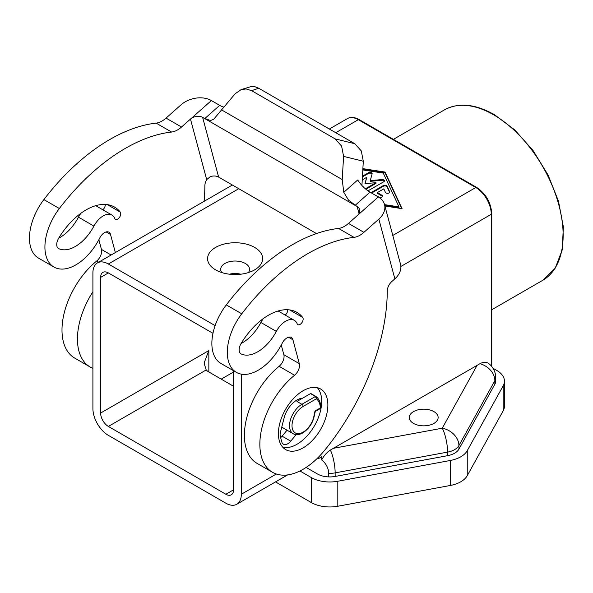 <?xml version="1.0" encoding="UTF-8"?>
<svg xmlns="http://www.w3.org/2000/svg" width="593" height="593" viewBox="0 0 593 593"><rect width="100%" height="100%" fill="white"/><g stroke="black" fill="none" stroke-linecap="round" stroke-linejoin="round"><path stroke-width="0.89" d="M241.744 313.823A43.719 25.24 120 0 0 236.377 372.36A43.719 25.24 120 0 0 274.737 355.163A43.719 25.24 120 0 0 282.157 343.303A8.747 5.048 -60 0 1 291.319 337.491A8.747 5.048 -60 0 1 292.912 339.767L299.317 363.657A8.747 5.048 -60 0 1 294.565 375.243A61.212 35.343 120 0 0 261.698 428.776A61.212 35.343 120 0 0 272.528 472.302A61.212 35.343 120 0 0 311.703 463.333A61.212 35.343 120 0 0 323.037 452.185A131.164 75.726 120 0 0 330.701 442.623A174.891 100.973 120 0 0 387.281 290.97A8.747 5.048 -60 0 1 391.869 281.475L394.856 278.829A21.859 15.455 -15 0 0 400.883 266.85A21.859 15.455 -15 0 0 400.512 264.241L384.509 204.518A21.859 15.455 165 0 1 384.879 207.12A21.859 15.455 165 0 1 378.853 219.099L363.917 232.337A22.126 12.772 -60 0 1 354.014 237.363A174.891 100.973 120 0 0 241.744 313.823L226.289 304.898A174.891 100.973 -60 0 1 338.559 228.438A22.126 12.772 120 0 0 348.462 223.413L378.327 196.935A21.859 15.455 165 0 1 384.509 204.518M236.377 372.36L220.922 363.435A43.719 25.24 -60 0 1 226.289 304.898M272.528 472.302L257.073 463.378A61.212 35.343 -60 0 1 246.243 419.851A61.212 35.343 -60 0 1 279.11 366.318A8.747 5.048 120 0 0 283.862 354.733L281.26 345.03M413.506 411.616A14.425 8.332 180 0 1 429.228 409.807A14.425 8.332 180 0 1 438.138 417.509A14.425 8.332 180 0 1 433.913 423.395A14.425 8.332 180 0 1 418.191 425.203A14.425 8.332 180 0 1 409.281 417.509A14.425 8.332 180 0 1 413.506 411.616M321.688 459.916A11.571 6.679 -120 0 1 328.722 473.333L328.722 476.905A17.486 10.096 0 0 0 335.149 476.446L447.589 455.683A17.486 10.096 0 0 0 458.915 449.138L494.873 384.227A17.486 10.096 0 0 0 495.704 381.151L495.704 377.578A17.486 17.486 0 0 0 488.617 363.516A17.412 10.051 120 0 0 479.945 363.694L330.375 450.05A17.412 10.051 120 0 0 321.688 459.916L321.688 456.773L318.597 458.559L317.64 458.011M241.307 374.139L241.307 494.258A21.859 12.623 60 0 1 236.777 504.265L236.777 504.265A21.859 12.623 60 0 1 225.844 503.183L108.363 435.358A21.859 12.623 60 0 1 97.43 423.817A21.859 12.623 60 0 1 92.908 408.584L92.908 272.921A21.859 12.623 60 0 1 97.43 262.914L232.367 185.016L97.43 262.914A21.859 12.623 60 0 1 108.363 263.996L215.111 325.631M236.777 504.265L287.635 474.904L236.777 504.265M108.363 272.921A10.933 6.308 -120 0 0 102.9 272.38L102.9 272.38A10.933 6.308 -120 0 0 100.632 277.383L108.363 272.921L212.969 333.318M115.361 252.566L110.506 234.457A8.747 5.048 120 0 0 108.912 232.182A8.747 5.048 120 0 0 99.75 237.993A43.719 25.24 -60 0 1 92.33 249.853A43.719 25.24 -60 0 1 53.97 267.043A43.719 25.24 -60 0 1 59.337 208.514A174.891 100.973 -60 0 1 171.607 132.046A22.126 12.772 120 0 0 181.51 127.028L211.375 100.551L219.699 105.361L204.763 118.6L210.589 120.505L213.71 119.26L235.132 93.768L241.151 89.595L246.102 88.943L251.625 90.677L258.704 88.231L255.072 86.786L251.269 86.504L241.151 89.595M327.87 405.012A34.98 20.192 -60 0 1 312.6 440.214A34.98 20.192 -60 0 1 285.648 449.583A34.98 20.192 -60 0 1 278.406 433.572A34.98 20.192 -60 0 1 293.668 398.37A34.98 20.192 -60 0 1 320.628 389.001A34.98 20.192 -60 0 1 327.87 405.012M317.255 387.689A34.98 20.192 -60 0 1 321.688 401.439A34.98 20.192 -60 0 1 308.412 434.417A34.98 20.192 -60 0 1 282.831 447.322M296.115 434.654L290.748 441.155A8.747 5.048 -60 0 1 283.395 444.194A8.747 5.048 -60 0 1 281.794 441.911L280.326 436.433A8.747 5.048 -60 0 1 280.459 432.156L284.106 417.969A19.235 11.104 -60 0 1 290.407 405.731A19.235 11.104 -60 0 1 302.623 398.17L310.502 393.619L315.446 396.472L316.395 398.785L315.913 396.45A0.875 0.504 120 0 0 315.884 396.435A0.875 0.504 120 0 0 315.884 396.428A0.875 0.504 120 0 0 315.446 396.472L301.896 404.293A1.749 1.008 60 0 1 302.771 405.219A1.749 1.008 60 0 1 303.134 406.435L316.395 398.785A24.483 14.136 -60 0 1 320.405 407.895L320.509 408.429L315.743 411.171A1.749 1.008 -120 0 0 316.106 410.371A2.624 1.512 120 0 0 314.253 413.484A15.737 9.088 -60 0 1 303.134 432.141A15.737 9.088 -60 0 1 292.008 425.715A15.737 9.088 -60 0 1 303.134 406.435M315.854 396.413L310.969 393.596A0.875 0.504 120 0 0 310.502 393.619M181.51 127.028L166.055 118.103L180.984 104.865A21.859 15.455 165 0 1 196.068 98.112A21.859 15.455 165 0 1 211.375 100.551L190.472 119.097L206.69 179.612L210.293 176.64A8.747 6.182 165 0 1 212.509 176.114A8.747 6.182 165 0 1 218.632 177.085L316.469 233.568M357.727 215.192A8.747 6.182 -15 0 0 359.832 210.693A8.747 6.182 -15 0 0 359.684 209.648A8.747 6.182 -15 0 0 357.208 206.616L348.536 200.152L343.784 192.317L342.205 179.553L343.599 156.389L363.301 161.229L361.3 150.926L354.799 143.714L258.704 88.231M343.784 192.317L357.698 179.983A17.486 7.138 -131.6 0 0 363.398 186.973A17.486 7.138 -131.6 0 0 370.01 192.139L355.074 205.386L202.628 117.37A8.747 6.182 -15 0 0 196.505 116.398A8.747 6.182 -15 0 0 190.472 119.097M354.799 143.714L335.104 138.873L341.605 146.086L343.599 156.389M241.173 353.954A8.747 5.048 120 0 1 240.951 353.843A8.747 5.048 120 0 1 239.142 349.885A8.747 5.048 120 0 1 241.106 343.48A56.839 32.815 -60 0 1 296.937 312.378A56.839 32.815 -60 0 1 302.689 317.44A4.373 2.528 -60 0 1 302.949 317.907A4.373 2.528 -60 0 1 301.733 322.866A4.373 2.528 -60 0 1 297.871 324.623A4.373 2.528 -60 0 1 297.167 323.771A17.486 10.096 120 0 0 294.343 320.361A17.486 10.096 120 0 0 276.331 331.405A34.98 20.192 -60 0 1 241.173 353.954L240.743 353.71M58.766 248.645A8.747 5.048 120 0 1 58.544 248.526A8.747 5.048 120 0 1 56.735 244.575A8.747 5.048 120 0 1 58.7 238.171A56.839 32.815 -60 0 1 114.531 207.068A56.839 32.815 -60 0 1 120.283 212.131A4.373 2.528 -60 0 1 120.542 212.598A4.373 2.528 -60 0 1 119.326 217.557A4.373 2.528 -60 0 1 115.465 219.314A4.373 2.528 -60 0 1 114.76 218.461A17.486 10.096 120 0 0 111.936 215.051A17.486 10.096 120 0 0 93.924 226.096A34.98 20.192 -60 0 1 58.766 248.645L58.336 248.4M221.804 272.565A14.425 8.332 180 0 1 220.692 269.355A14.425 8.332 180 0 1 224.917 263.462A14.425 8.332 180 0 1 240.639 261.661A14.425 8.332 180 0 1 249.549 269.355A14.425 8.332 180 0 1 248.43 272.565M215.644 247.4A27.545 15.9 180 0 1 254.597 247.4A27.545 15.9 180 0 1 254.597 269.889L254.597 269.889A27.545 15.9 180 0 1 215.644 269.889A27.545 15.9 180 0 1 215.644 247.4M240.84 274.203A14.425 8.332 0 0 0 229.402 274.203M206.201 369.943L204.363 364.02L204.481 362.012L208.84 350.574L100.632 413.047A10.933 6.308 -120 0 0 102.9 420.659A10.933 6.308 -120 0 0 108.363 426.434L206.201 369.943A15.299 8.836 0 0 0 208.84 371.989L233.575 386.273M225.844 494.258A10.933 6.308 -120 0 0 231.307 494.799L231.307 494.799A10.933 6.308 -120 0 0 233.575 489.796L225.844 494.258L108.363 426.434M392.796 235.436L475.801 187.514A1.749 1.008 -60 0 1 476.676 187.425L359.195 119.601C354.636 117.088 350.7 116.754 347.394 118.6L329.352 129.022L347.394 118.6A21.859 12.623 60 0 1 358.32 119.69L475.801 187.514A21.859 12.623 60 0 1 486.734 199.055A21.859 12.623 60 0 1 491.263 214.288A1.749 1.008 0 0 0 491.775 213.576C490.908 202.45 485.875 193.741 476.676 187.425L359.195 119.601A1.749 1.008 120 0 0 358.32 119.69L335.749 132.713M491.775 366.526L491.775 213.576M233.575 371.989L221.211 379.127M100.632 413.047L100.632 277.383M389.653 192.406L387.051 186.81A2.187 1.26 0 0 0 383.397 186.246L371.596 193.059M370.981 192.703L383.397 185.535A2.187 1.26 180 0 1 387.051 186.098L389.668 191.724A2.187 1.26 180 0 1 389.742 192.05A2.187 1.26 180 0 1 387.844 193.303A2.187 1.26 180 0 1 385.45 192.384L383.812 188.863L377.333 192.599L381.974 195.275A2.187 1.26 180 0 1 382.611 196.172A2.187 1.26 180 0 1 381.262 197.336A2.187 1.26 180 0 1 378.883 197.061L374.072 194.489M382.522 196.528A2.187 1.26 0 0 0 381.974 195.994L377.333 193.318L377.333 192.599M384.738 205.386L398.978 207.594L398.978 206.883L383.278 173.104L362.775 169.932M384.546 204.644L398.978 206.883M362.857 168.634L385.065 172.074L402.069 208.662L384.909 206.008M401.713 208.61L385.065 172.785L362.812 169.339M385.065 172.074L385.065 172.785M365.37 188.796L376.014 182.659L364.969 183.674L366.733 177.3L362.175 179.938M376.014 182.659L376.014 183.37L365.874 189.219M362.397 176.24L368.416 172.763A2.187 1.26 180 0 1 370.795 172.489A2.187 1.26 180 0 1 372.145 173.653A2.187 1.26 180 0 1 372.122 173.853L370.24 180.635L381.981 179.546A2.187 1.26 180 0 1 384.516 180.798A2.187 1.26 180 0 1 383.871 181.688L368.001 190.85M384.427 181.154A2.187 1.26 0 0 0 381.981 180.265L370.24 181.347L370.24 180.635M372.07 174.038A2.187 1.26 0 0 0 368.416 173.475L362.353 176.973M366.733 177.3L365.169 183.66M493.028 368.283L496.771 370.44A26.233 15.144 180 0 1 504.45 381.151A26.233 15.144 180 0 1 503.205 385.761L467.247 450.68A26.233 15.144 180 0 1 450.25 460.494L337.81 481.249A26.233 15.144 180 0 1 311.266 477.535L299.925 470.983M328.722 476.905A17.486 10.096 180 0 1 317.455 473.963L306.121 467.425M318.597 457.047L318.597 458.559M275.53 481.894L311.266 502.523A26.233 15.144 0 0 0 337.81 506.244L450.25 485.482A26.233 15.144 0 0 0 467.247 475.668L503.205 410.749A26.233 15.144 0 0 0 504.45 406.138L504.45 381.151M241.077 343.532A34.98 20.192 120 0 0 260.876 322.481A17.486 10.096 -60 0 1 263.366 318.545M58.67 238.223A34.98 20.192 120 0 0 78.469 217.171A17.486 10.096 -60 0 1 80.959 213.235M102.789 209.766A4.373 2.528 120 0 0 105.265 204.429M95.606 205.712A17.486 10.096 -60 0 1 96.481 206.127L111.936 215.051M278.013 311.021A17.486 10.096 -60 0 1 278.888 311.436L294.343 320.361M285.196 315.076A4.373 2.528 120 0 0 287.672 309.746M363.301 161.229L361.938 185.461M335.104 138.873L251.625 90.677M370.01 192.139L378.319 196.943M223.665 107.066A17.486 7.138 48.4 0 1 219.699 105.361M92.908 368.327A61.212 35.343 -60 0 1 90.121 366.985A61.212 35.343 -60 0 1 92.908 291.756M206.69 179.612A8.747 5.048 120 0 0 204.874 185.653A174.891 100.973 -60 0 1 204.081 201.346M320.435 407.132L320.405 407.895L320.435 407.132L320.405 407.895L316.106 410.371M320.509 408.429L320.946 407.636C320.687 402.558 319.049 398.852 316.032 396.532L315.913 396.45M302.623 398.17L296.952 401.439L301.896 404.293A17.486 10.096 120 0 0 290.474 419.711A17.486 10.096 120 0 0 293.157 433.72C295.825 435.24 299.035 434.98 302.771 432.942C309.828 428.176 313.823 421.475 314.764 412.839A1.749 0.964 -177.7 0 1 314.253 413.484M287.027 430.184L282.09 436.159A8.747 5.048 -60 0 1 280.652 437.649M281.675 427.442A18.361 10.6 120 0 0 282.35 427.486M166.055 118.103A22.126 12.772 -60 0 1 156.152 123.122A174.891 100.973 120 0 0 43.882 199.589A43.719 25.24 120 0 0 38.515 258.118L53.97 267.043M98.853 239.72L101.455 249.423A8.747 5.048 -60 0 1 96.703 261.009A61.212 35.343 120 0 0 63.836 314.542A61.212 35.343 120 0 0 74.666 358.061L90.121 366.985M233.575 370.736L233.575 489.796M279.11 366.318L294.565 375.243M330.375 450.05A17.486 4.351 79.5 0 1 333.585 459.96A17.486 4.351 79.5 0 1 335.149 472.873L447.589 452.111A17.486 4.351 -100.5 0 0 446.025 439.198A17.486 4.351 -100.5 0 0 442.259 428.213L333.177 448.352M357.208 206.616L359.061 213.51M218.632 177.085L202.628 117.37M289.673 309.931L302.689 317.44M107.266 204.615L120.283 212.131M495.704 377.578A17.486 10.096 180 0 1 494.873 380.654A17.486 13.602 -151 0 0 489.996 369.654A17.486 13.602 -151 0 0 479.945 363.694M477.143 365.236L442.259 428.213A17.486 13.602 29 0 1 454.038 434.573A17.486 13.602 29 0 1 458.915 445.573L494.873 380.654L494.873 384.227M493.584 114.775A98.379 56.795 60 0 1 557.85 201.464A98.379 56.795 60 0 1 542.765 280.296L555.218 268.177L562.253 249.823L563.35 226.86L558.48 201.19L548.073 174.987L533.033 150.496L514.642 129.808L494.458 114.694C475.223 103.871 458.537 102.278 444.394 109.905A98.379 56.795 60 0 1 493.584 114.775M108.363 263.996L238.764 188.707M400.868 266.479L491.263 214.288L491.263 365.925M208.84 371.989L208.84 350.574M383.397 185.535L383.397 186.246M381.974 195.275L381.974 195.994M389.668 191.724L389.668 192.384M387.051 186.098L387.051 186.81M381.981 179.546L381.981 180.265M368.416 172.763L368.416 173.475M276.36 474.015L241.307 494.258M458.915 449.138L458.915 445.573A17.486 10.096 0 0 1 447.589 452.111L447.589 455.683M311.266 477.535L311.266 502.523M337.81 481.249L337.81 506.244M450.25 460.494L450.25 485.482M467.247 450.68L467.247 475.668M503.205 385.761L503.205 410.749M276.331 331.405L260.876 322.481M93.924 226.096L78.469 217.171M342.205 179.553L221.337 109.764M348.462 223.413L363.917 232.337M378.853 219.099L394.856 278.829M290.748 441.155L282.09 436.159M110.506 234.457L106.14 231.93M59.337 208.514L43.882 199.589M171.607 132.046L156.152 123.122M98.72 262.173L96.703 261.009M101.455 249.423L111.128 255.005M328.722 473.333A17.486 10.096 0 0 0 335.149 472.873L335.149 476.446M299.317 363.657L283.862 354.733M288.546 337.247L292.912 339.767M338.559 228.438L354.014 237.363M302.074 398.481L301.689 398.259M491.775 309.739L542.765 280.296M392.885 139.644L444.394 109.905M316.032 396.532L310.94 393.574M315.743 411.171L314.764 412.839M281.749 427.138L293.157 433.72"/></g></svg>
